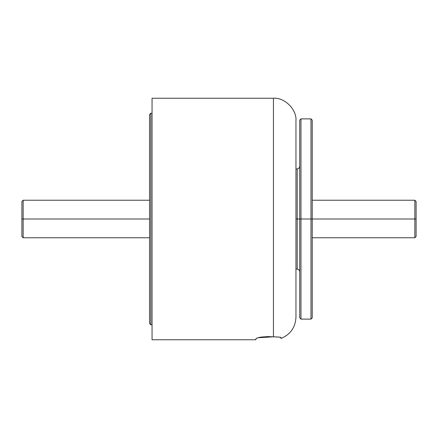 <?xml version="1.0" encoding="UTF-8"?>
<svg xmlns="http://www.w3.org/2000/svg" width="438" height="438" viewBox="0 0 438 438"><rect width="100%" height="100%" fill="white"/><g stroke="black" fill="none" stroke-linecap="round" stroke-linejoin="round"><path stroke-width="0.66" d="M267.366 336.592L273.438 336.822C263.468 336.477 257.626 337.145 255.918 338.826L255.918 339.762L152.046 339.762L255.918 339.762L255.918 338.826C257.626 337.145 263.468 336.477 273.438 336.822L273.438 98.238C284.58 97.231 296.969 109.62 295.962 120.762L295.962 317.238C295.393 327.454 290.389 334.533 280.944 338.475L280.944 337.528L280.944 338.475C290.389 334.533 295.393 327.454 295.962 317.238L295.962 120.762C296.969 109.62 284.58 97.231 273.438 98.238L152.046 98.238L273.438 98.238L273.438 336.822L258.004 337.753L267.3 336.592M257.325 337.961L256.148 338.503M152.046 339.762L152.046 98.238L152.046 339.762M278.787 337.079L273.438 336.822C278.223 336.942 280.725 337.172 280.944 337.528L280.369 337.194M278.929 337.085L280.944 337.528M149.544 114.504L149.544 323.496L150.798 324.744L150.798 113.256L149.544 114.504L150.798 113.256L150.798 324.744L152.046 324.744L150.798 324.744L149.544 323.496L149.544 114.504M152.046 113.256L150.798 113.256L152.046 113.256M414.846 219L414.846 200.226L414.846 219L416.1 219L416.1 201.48L416.1 219L414.846 219L414.846 200.226L414.846 237.774L414.846 219L312.234 219L414.846 219L414.846 237.774L414.846 219M21.9 219L21.9 201.48L21.9 219L23.154 219L23.154 200.226L23.154 219L23.154 200.226L23.154 219L149.544 219L23.154 219L23.154 237.774L23.154 219L21.9 219L21.9 236.52L21.9 219M23.154 219L23.154 237.774L23.154 219M416.1 219L416.1 236.52L416.1 219M297.216 219L297.216 168.942L297.216 219L299.718 219L299.718 317.862L299.718 219L300.966 219L300.966 319.116L300.966 219L299.718 219L299.718 120.138L299.718 219L297.216 219L297.216 269.058L297.216 219L295.962 219L297.216 219L297.216 168.942L297.216 219M310.98 219L310.98 319.116L310.98 219L310.98 319.116L310.98 219L300.966 219L300.966 319.116L300.966 118.884L300.966 219L310.98 219L310.98 118.884L310.98 219L310.98 118.884L310.98 219L312.234 219L312.234 317.862L312.234 219L310.98 219M300.966 219L300.966 118.884L300.966 219M312.234 219L312.234 120.138L312.234 219M312.234 200.226L414.846 200.226L416.1 201.48M149.544 200.226L23.154 200.226L21.9 201.48M21.9 236.52L23.154 237.774L149.544 237.774M312.234 237.774L414.846 237.774L416.1 236.52M295.962 168.942L297.216 168.942L298.984 168.208L299.718 166.44M299.718 317.862L300.966 319.116L310.98 319.116L312.234 317.862M295.962 269.058L297.216 269.058L298.984 269.792L299.718 271.56M299.718 120.138L300.966 118.884L310.98 118.884L312.234 120.138"/></g></svg>
